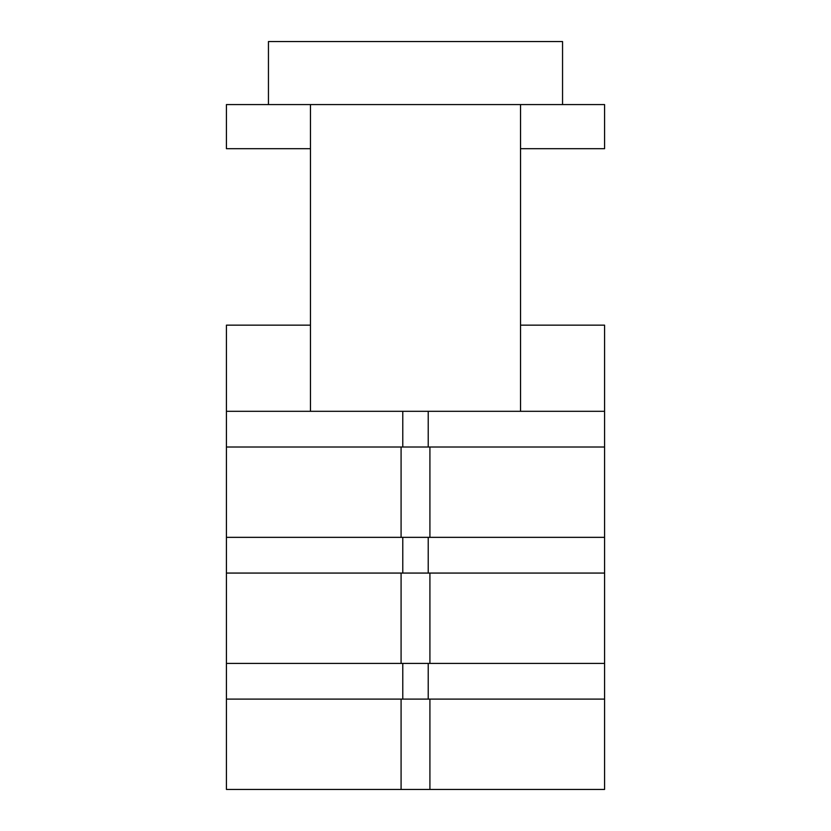 <?xml version="1.0" encoding="UTF-8"?>
<svg xmlns="http://www.w3.org/2000/svg" width="831" height="831" viewBox="0 0 831 831"><rect width="100%" height="100%" fill="white"/><g stroke="black" fill="none" stroke-linecap="round" stroke-linejoin="round"><path stroke-width="1.25" d="M562.556 104.571L562.556 41.55L268.444 41.55L268.444 104.571M520.538 104.571L604.573 104.571L604.573 148.697L520.538 148.697L520.538 104.571L226.427 104.571L226.427 148.697L310.462 148.697L310.462 104.571M310.462 411.303L604.573 411.303L604.573 447.016L226.427 447.016L226.427 411.303L310.462 411.303L310.462 148.697M604.573 411.303L604.573 325.16L520.538 325.16L520.538 148.697M310.462 325.16L226.427 325.16L226.427 411.303M429.918 447.016L429.918 537.345L604.573 537.345L604.573 573.068L429.918 573.068L429.918 663.398L604.573 663.398L604.573 699.11L226.427 699.11L226.427 447.016M428.225 663.398L428.225 699.11M402.775 663.398L402.775 699.11M429.918 699.11L429.918 789.45L604.573 789.45L604.573 699.11M226.427 699.11L226.427 789.45L401.082 789.45L401.082 699.11M401.082 789.45L429.918 789.45M428.225 537.345L428.225 573.068M402.775 537.345L402.775 573.068M429.918 573.068L226.427 573.068M604.573 573.068L604.573 663.398M226.427 663.398L401.082 663.398L401.082 573.068M401.082 663.398L429.918 663.398M428.225 411.303L428.225 447.016M402.775 411.303L402.775 447.016M604.573 447.016L604.573 537.345M226.427 537.345L401.082 537.345L401.082 447.016M401.082 537.345L429.918 537.345M520.538 325.16L520.538 411.303"/></g></svg>
